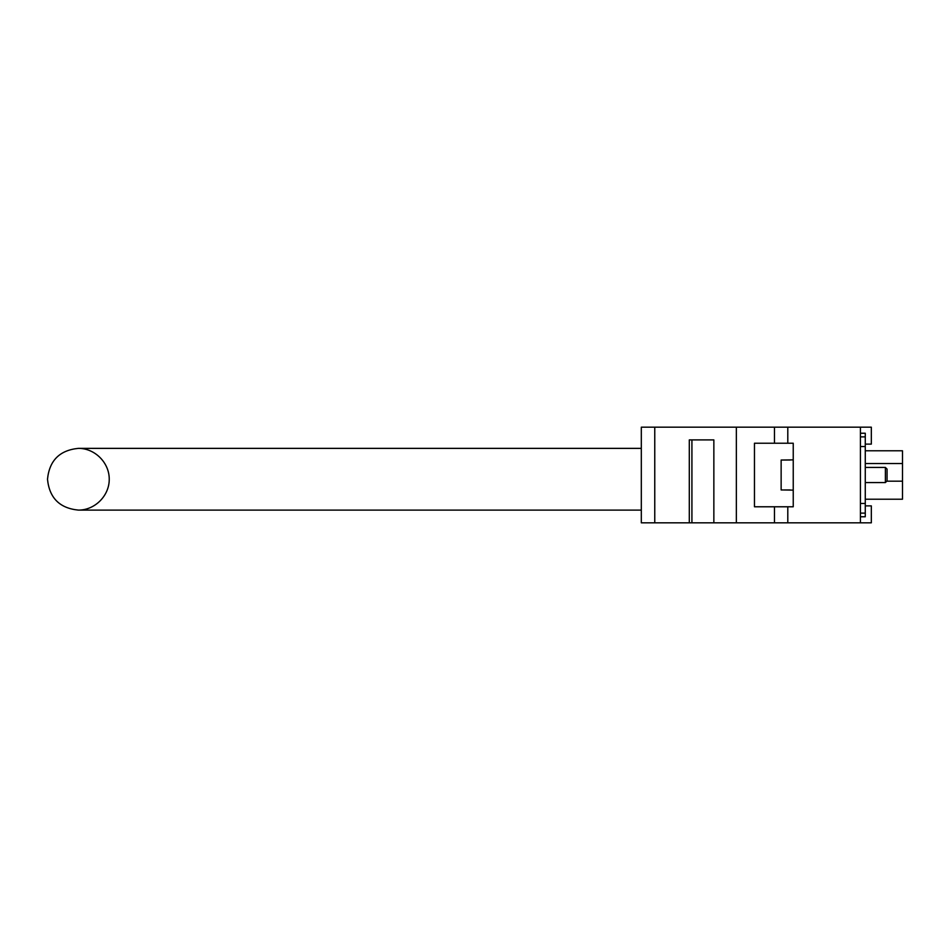 <?xml version="1.0" encoding="UTF-8"?>
<svg xmlns="http://www.w3.org/2000/svg" width="950" height="950" viewBox="0 0 950 950"><rect width="100%" height="100%" fill="white"/><g stroke="black" fill="none" stroke-linecap="round" stroke-linejoin="round"><path stroke-width="1.43" d="M47.5 479.239C49.364 497.954 59.66 508.238 78.375 510.103C94.893 510.233 109.369 495.758 109.238 479.239C109.369 462.721 94.893 448.246 78.375 448.364C59.66 450.229 49.364 460.524 47.5 479.239M736.345 522.821L641.309 522.821L641.309 427.179L736.345 427.179L736.345 522.821L774.476 522.821L774.476 506.777L754.466 506.777L754.466 443.223L774.476 443.223L774.476 427.179L860.427 427.179L860.427 522.821L871.328 522.821L871.328 505.875L865.272 505.875M774.476 522.821L860.427 522.821M689.296 522.821L689.296 439.897L713.854 439.897L713.854 522.821M793.238 459.871L781.137 460.026L781.137 489.939L793.238 490.129M781.137 489.974L790.21 489.939M781.137 460.061L790.21 460.026M787.799 427.179L787.799 443.223L774.476 443.223M865.272 450.787L902.5 450.787L902.5 499.213L865.272 499.213M860.427 436.869L865.272 436.869L865.272 516.764L860.427 516.764M860.427 513.131L865.272 513.131M865.272 444.125L871.328 444.125L871.328 427.179L860.427 427.179M774.476 427.179L736.345 427.179M787.799 522.821L787.799 506.777L793.238 506.777L793.238 443.223L787.799 443.223M787.799 506.777L774.476 506.777M860.427 433.236L865.272 433.236L865.272 436.869M887.062 475L887.062 480.89L885.388 482.564L885.388 467.436L887.062 469.11L887.062 475M691.921 522.821L691.921 439.897L713.854 439.897M654.764 522.821L654.764 427.179M902.5 463.517L865.272 463.517M902.5 481.187L886.778 481.187M860.427 446.548L865.272 446.548M860.427 503.452L865.272 503.452M641.309 448.364L78.375 448.364M641.309 510.103L78.375 510.103M865.272 482.564L885.388 482.564M865.272 467.436L885.388 467.436"/></g></svg>
